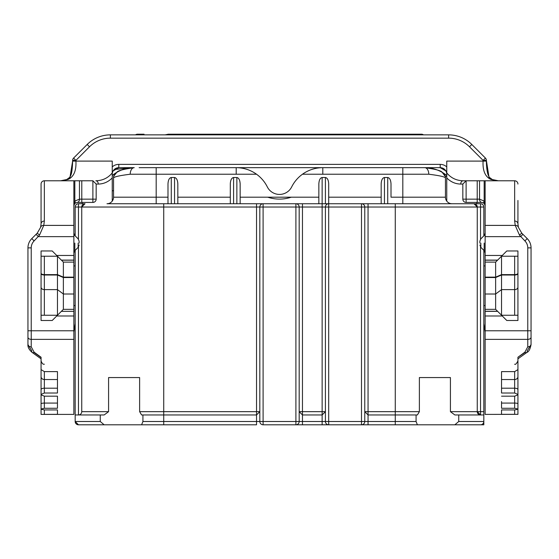 <?xml version="1.0" encoding="UTF-8"?>
<svg xmlns="http://www.w3.org/2000/svg" width="559" height="559" viewBox="0 0 559 559"><rect width="100%" height="100%" fill="white"/><g stroke="black" fill="none" stroke-linecap="round" stroke-linejoin="round"><path stroke-width="0.84" d="M450.421 411.669L450.421 377.563L419.376 377.563L419.376 411.669L417.398 414.953L368.053 414.953L364.768 411.669A3.277 3.277 0 0 0 364.775 411.808A3.277 3.277 0 0 1 364.768 411.669L395.269 411.669L395.269 207.019L368.053 207.019L368.053 421.507L416.071 421.507L417.398 424.791L454.851 424.791L458.736 421.507L458.736 414.953L454.851 414.953L450.421 411.669L477.26 411.669A3.277 3.277 0 0 0 480.544 414.953L477.26 411.669L480.544 411.669L480.544 246.987M450.044 377.563L450.421 377.563M139.624 411.669L139.624 377.563L108.579 377.563L108.579 411.669L104.149 414.953L100.264 414.953L100.264 421.507L104.149 424.791L141.602 424.791L142.929 421.507L142.929 414.953L141.602 414.953L139.624 411.669L256.539 411.669L256.539 207.019L163.731 207.019L163.731 414.953L141.602 414.953M517.934 392.851L517.934 375.229M501.535 401.523L501.535 408.266L514.65 408.266L514.65 403.074L501.535 403.074M77.114 159.182L89.503 146.793L87.19 144.474L73.592 158.064A3.277 3.277 0 0 0 72.635 160.384L72.635 161.104L75.912 161.104C76.436 170.747 73.774 176.875 67.946 179.495L60.651 180.781L66.661 179.544A3.277 2.355 66.9 0 1 67.946 179.495M444.098 168.944L440.206 167.665L445.886 170.942M117.537 167.784L118.794 167.665L113.114 170.942L118.794 167.665A6.561 6.561 0 0 0 112.24 174.226A6.561 6.561 0 0 1 118.794 167.665L118.794 164.381L440.206 164.381A9.838 9.838 0 0 1 446.76 166.889L446.76 161.104L483.088 161.104L483.088 160.384L469.497 146.793L481.886 159.182M479.888 243.095L479.888 241.174L479.888 243.095M79.112 243.095L79.112 241.174L79.112 243.095M417.398 414.953L391.007 414.953M387.729 203.742L387.729 177.503C389.707 177.909 390.797 180.033 391.007 183.876L391.007 197.18L445.453 197.18L445.453 178C445.139 176.847 439.584 175.589 428.781 174.226L302.468 174.226A34.763 34.763 0 0 0 291.7 186.881A13.64 13.64 0 0 1 267.3 186.881A34.763 34.763 0 0 0 256.532 174.226L156.185 174.226L156.185 197.18L167.993 197.18M156.185 203.742L156.185 197.18L113.547 197.18A6.561 6.561 0 0 1 106.993 203.742A6.561 6.561 0 0 0 113.547 197.18L113.547 176.427L116.831 172.319C117.621 170.747 123.413 169.188 134.209 167.665L118.794 167.665M131.204 167.665L131.211 167.791A34.763 34.763 0 0 0 112.24 175.491L116.789 172.347M442.211 172.347L446.76 175.491A34.763 34.763 0 0 0 442.176 172.326L445.257 176.427L446.76 176.427M310.93 134.866L310.93 134.209L325.086 134.209A1.314 1.314 0 0 1 326.225 134.866A1.314 1.314 0 0 0 325.086 134.209M198.906 134.866L198.906 134.209L414.953 134.209M440.206 164.381L440.206 167.665A6.561 6.561 0 0 1 446.76 174.226A6.561 6.561 0 0 0 440.206 167.665L424.791 167.665C435.566 169.188 441.365 170.74 442.169 172.319A6.561 6.561 0 0 1 445.453 178A6.561 6.561 0 0 0 442.169 172.319A34.763 34.763 0 0 0 427.789 167.791L424.791 167.665A6.561 3.997 90 0 1 428.781 174.226M302.468 174.226A34.763 34.763 0 0 1 322.795 167.665L322.795 174.226L302.468 174.226A34.763 34.763 0 0 1 322.795 167.665L236.205 167.665A34.763 34.763 0 0 1 256.532 174.226L236.205 174.226L236.205 167.665A34.763 34.763 0 0 1 256.532 174.226M69.77 178.656L72.74 160.384A3.277 3.075 -135 0 1 73.592 158.064L75.912 160.384L75.912 161.104L112.24 161.104L112.24 166.889A9.838 9.838 0 0 1 118.794 164.381M73.865 330.781L73.865 339.362L31.227 339.362L31.227 330.781L27.95 330.781L27.95 344.575L27.95 247.875A13.116 13.116 0 0 1 31.793 238.595L37.229 233.166L40.604 227.345A3.277 2.781 15.3 0 1 43.77 225.396L73.865 225.396L73.865 180.781L44.35 180.781L44.35 221.029L43.77 225.396L39.542 235.094L34.113 240.915A9.838 9.838 0 0 0 31.227 247.875L31.227 330.781L73.865 330.781L73.865 315.996L56.718 315.996L52.218 320.496L41.066 320.496L41.066 250.97L52.218 250.97L57.465 256.218L41.066 256.218L41.066 273.61A3.277 1.404 180 0 0 44.35 275.007L44.35 315.248M73.865 225.396L73.865 236.639L38.389 236.639L36.069 234.319M73.865 255.463L73.865 262.115L63.37 262.115L56.718 255.463L73.865 255.463L73.865 236.639M73.865 277.145L73.865 262.115L63.37 262.115L63.37 309.344L73.865 309.344L73.865 277.145L63.37 277.145L57.465 274.623L57.465 256.218M73.865 309.344L73.865 315.996M57.465 414.317L57.465 409.929L57.465 414.317L41.066 414.401L73.865 414.401L73.865 339.362M446.76 177.93L446.76 172.92C450.952 177.993 456.417 180.62 463.166 180.781L466.115 180.781L463.166 180.781A3.277 2.446 90 0 0 460.721 184.065C455.375 183.981 450.729 181.934 446.76 177.93L446.76 201.114M446.76 172.92L446.76 161.104M41.066 256.218L41.066 285.733M41.066 389.42L41.066 386.751M57.465 388.198L44.35 388.198A3.277 1.418 180 0 0 41.066 389.616L41.066 358.843L32.163 352.463A3.277 1.698 -53.6 0 1 31.793 350.856L27.95 344.575A3.277 2.257 0 0 0 31.227 346.832L34.113 352.163L41.066 357.25L41.066 369.604L44.35 371.616L44.35 379.533L57.465 379.533L57.465 371.616L57.465 393.019L44.35 393.019L41.066 394.416L41.066 389.616L41.066 409.244L44.35 409.929L44.35 414.317M41.066 408.783L41.066 414.345M41.066 404.024L41.066 409.244M41.066 384.068L41.066 394.836L44.35 396.177L44.35 408.266L41.066 409.02M41.066 394.416L41.066 394.836M41.066 358.843L41.066 362.693M41.066 357.487L33.819 352.338M40.604 227.345L41.066 223.886L41.066 184.065A3.277 3.277 0 0 1 44.35 180.781M44.35 408.266L57.465 408.266L57.465 396.177L44.35 396.177M57.465 409.929L44.35 409.929M57.465 371.616L44.35 371.616M75.179 323.577L73.865 332.032M517.934 200.723L517.934 223.886L517.934 200.723M517.934 270.975L517.934 285.733M517.934 200.457L517.934 223.886L518.396 227.345L521.771 233.166L527.207 238.595A13.116 13.116 0 0 1 531.05 247.875L531.05 344.575L531.05 330.781L527.773 330.781L527.773 247.875A9.838 9.838 0 0 0 524.887 240.915L519.458 235.094L515.23 225.396L514.65 221.029A3.277 2.858 0 0 1 517.934 223.886M517.934 362.693L517.934 394.416L514.65 393.019L514.65 379.533L501.535 379.533L501.535 371.616L514.65 371.616L517.934 369.604L517.934 357.25L525.181 352.338M517.934 358.843L517.934 384.124L517.934 358.843L526.837 352.463A3.277 1.698 53.6 0 0 527.207 350.856L531.05 344.575A3.277 2.257 -0 0 1 527.773 346.832L527.773 339.362L485.135 339.362L485.135 414.401L517.934 414.345M517.934 394.416L517.934 396.317M517.934 398.958L517.934 408.783M517.934 409.244L517.934 414.38L514.65 414.317L514.65 409.929L517.934 409.244M517.934 407.791L517.934 388.889M517.934 386.751L517.934 389.63A3.277 1.418 180 0 0 514.65 388.198L501.535 388.198M517.934 397.728L517.934 393.543M495.63 262.115L485.135 262.115L485.135 309.344L495.63 309.344L495.63 262.115L497.643 260.103L485.135 260.103L485.135 225.396L515.23 225.396A3.277 2.781 -15.3 0 1 518.396 227.345M92.885 180.781A3.277 3.277 0 0 1 93.025 180.788A3.277 3.277 0 0 0 92.885 180.781L81.782 180.781L81.782 199.151L92.885 199.151L92.885 180.781L96.169 184.065L96.169 199.151A3.277 3.277 0 0 1 92.885 202.428L77.142 202.428L74.829 203.385L73.865 205.705L74.829 201.072A3.277 1.894 45 0 1 74.829 203.385L77.142 202.428A3.277 2.32 90 0 0 79.462 199.151L79.462 180.781L81.782 180.781M73.865 180.781L79.462 180.781M485.135 255.463L502.282 255.463L506.782 250.97L517.934 250.97L517.934 320.496L506.782 320.496L501.535 315.248L501.535 256.218L502.282 255.463L497.643 260.103M485.135 339.362L485.135 309.344M501.535 414.317L501.535 409.929L501.535 414.317L514.65 414.317M501.535 409.929L514.65 409.929M517.934 409.02L514.65 408.266M501.535 396.177L514.65 396.177L517.934 394.836M501.535 371.616L501.535 393.019L514.65 393.019M517.934 357.25L524.887 352.163L527.773 346.832M485.135 332.032L483.821 323.577M87.19 144.474A32.799 32.799 0 0 1 110.375 134.866L448.625 134.866A32.799 32.799 0 0 1 471.81 144.474L485.408 158.064L483.088 160.384L486.365 160.384L489.23 178.656M466.115 180.781L466.115 199.151L477.218 199.151L477.218 202.428L481.858 202.428L466.115 202.428A3.277 3.277 0 0 1 462.831 199.151L462.831 184.065L466.115 180.781A3.277 3.277 0 0 0 465.975 180.788A3.277 3.277 0 0 1 466.115 180.781L485.135 180.781L485.135 225.396M514.65 221.029L514.65 180.781L485.135 180.781M112.24 201.114L112.24 177.93C108.271 181.934 103.625 183.981 98.279 184.065A3.277 2.446 -90 0 0 95.834 180.781C102.583 180.62 108.048 177.993 112.24 172.92L112.24 177.93M485.135 262.115L485.135 260.103M112.24 161.104L112.24 172.92M501.535 315.248L517.934 315.248M517.934 256.218L501.535 256.218M495.63 309.344L502.282 315.996L485.135 315.996M41.066 315.248L57.465 315.248L57.465 274.623L44.35 274.623L44.35 275.007L57.465 275.007L63.37 277.53L73.865 277.53M57.465 315.248L63.37 309.344M491.054 179.495A3.277 2.355 -66.9 0 1 492.339 179.544L498.349 180.781L491.054 179.495C485.219 176.875 482.564 170.74 483.088 161.104L486.26 161.104M57.465 396.177L57.465 403.074L44.35 403.074A3.277 0.776 180 0 0 41.066 403.843M139.128 167.665L236.205 167.665M27.95 344.575C27.671 347.097 29.082 349.724 32.163 352.463A3.277 1.698 -53.6 0 0 34.113 352.163M524.887 352.163A3.277 1.698 53.6 0 0 526.837 352.463C528.786 351.793 530.191 349.165 531.05 344.575M37.229 233.166L39.542 235.094M41.066 223.886A3.277 2.858 0 0 1 44.35 221.029M485.135 236.639L520.611 236.639L522.931 234.319M519.458 235.094L521.771 233.166M514.65 180.781A3.277 3.277 0 0 1 517.934 184.065A3.277 3.277 0 0 0 514.65 180.781A3.277 3.277 0 0 1 517.934 184.065M65.934 180.117A3.277 2.355 66.9 0 1 66.661 179.544C70.113 177.035 72.062 177.524 72.635 161.104M486.26 160.384A3.277 3.075 -45 0 0 485.408 158.064A3.277 3.277 0 0 1 486.365 160.384L486.365 161.104C486.568 169.887 487.63 175.344 489.551 177.482L492.339 179.544A3.277 2.355 -66.9 0 1 493.066 180.117M484.171 203.385L481.858 202.428A3.277 2.32 -90 0 1 479.538 199.151L484.171 201.072L485.135 205.705L484.171 203.385A3.277 1.894 -45 0 1 484.171 201.072L484.171 180.781M484.548 203.839L484.912 204.517M73.893 204.818L73.865 205.705M462.831 184.065A3.277 3.277 0 0 1 462.838 183.925A3.277 3.277 0 0 0 462.831 184.065L460.721 184.065M96.169 184.065A3.277 3.277 0 0 0 96.162 183.925A3.277 3.277 0 0 1 96.169 184.065L98.279 184.065M419.872 167.665L416.588 167.665M322.795 167.665L424.791 167.665M417.398 424.791L295.9 424.791L302.461 424.791L302.461 421.507L322.138 421.507L322.138 414.953L302.461 414.953L299.177 411.669L322.138 411.669L322.138 207.019L302.461 207.019L302.461 421.507L295.9 421.507L295.9 207.019L263.1 207.019L263.1 421.507L295.9 421.507L295.9 424.791L263.1 424.791A3.277 3.277 0 0 1 259.823 421.507L259.823 207.019A3.277 3.277 0 0 1 263.1 203.742L256.539 203.742L256.539 207.019L263.1 207.019L263.1 203.742L163.731 203.742L163.731 207.019L78.456 207.019L78.456 239.21M167.993 203.742L167.993 183.876C168.203 180.033 169.293 177.909 171.271 177.503L171.271 203.742M174.548 203.742L174.548 177.503L171.271 177.503M174.548 177.503C176.525 177.909 177.622 180.033 177.832 183.876L177.832 203.742M230.308 203.742L230.308 183.876C230.511 180.033 231.608 177.909 233.585 177.503L233.585 203.742M236.862 203.742L236.862 177.503L233.585 177.503M236.862 177.503C238.84 177.909 239.937 180.033 240.146 183.876L240.146 203.742M267.712 197.18L291.288 197.18C283.427 199.738 275.566 199.738 267.712 197.18L240.146 197.18M318.854 203.742L318.854 183.876C319.063 180.033 320.16 177.909 322.138 177.503L322.138 203.742L328.692 203.742L263.1 203.742M325.415 203.742L325.415 177.503L322.138 177.503M325.415 177.503C327.392 177.909 328.489 180.033 328.692 183.876L328.692 197.18L381.168 197.18M381.168 203.742L381.168 183.876C381.378 180.033 382.475 177.909 384.452 177.503L384.452 203.742M387.729 177.503L384.452 177.503M100.264 414.953L75.179 414.953L75.179 421.507L78.456 424.791A3.277 3.277 0 0 1 75.179 421.507L100.264 421.507M263.1 424.791L263.1 421.507L256.539 421.507L256.539 424.791L163.731 424.791L163.731 421.507L256.539 421.507L256.539 411.669L259.823 411.669L256.539 414.953L142.929 414.953M256.539 414.953L163.731 414.953L163.731 421.507L142.929 421.507M416.071 414.953L416.071 421.507M483.821 250.313L483.821 414.953L458.736 414.953M480.544 414.953L480.544 411.669L483.821 411.669L483.821 421.507A3.277 3.277 0 0 1 480.544 424.791L454.851 424.791M163.731 424.791L141.602 424.791M328.692 183.876L328.692 203.742L361.491 203.742L361.491 207.019L328.692 207.019L328.692 421.507L361.491 421.507L361.491 207.019L368.053 207.019L368.053 203.742L361.491 203.742L480.544 203.742A3.277 3.277 0 0 1 483.821 207.019L483.821 235.877M480.544 239.21L480.544 207.019L477.26 207.019L473.983 203.742L452.007 203.742A6.561 6.561 0 0 1 445.453 197.18A6.561 6.561 0 0 0 452.007 203.742M106.993 203.742L163.731 203.742M75.179 235.877L75.179 207.019A3.277 3.277 0 0 1 78.456 203.742L85.017 203.742L81.74 207.019L81.74 411.669L108.579 411.669M299.177 207.019L295.9 207.019L295.9 203.742A3.277 3.277 0 0 1 299.177 207.019L302.461 207.019L302.461 203.742L295.9 203.742A3.277 3.277 0 0 1 299.177 207.019L299.177 421.507A3.277 3.277 0 0 1 295.9 424.791A3.277 3.277 0 0 0 299.177 421.507M104.149 424.791L78.456 424.791M395.269 424.791L468.735 424.791L395.269 424.791L395.269 411.669L419.376 411.669M458.736 421.507L483.821 421.507L483.821 424.791L478.574 424.791M395.269 203.742L395.269 207.019L477.26 207.019A3.277 3.277 0 0 0 473.983 203.742A3.277 3.277 0 0 1 477.26 207.019L477.26 411.669M364.768 421.507L361.491 421.507L361.491 424.791A3.277 3.277 0 0 0 364.768 421.507L368.053 421.507L368.053 424.791L361.491 424.791A3.277 3.277 0 0 0 364.768 421.507L364.768 207.019A3.277 3.277 0 0 0 361.491 203.742A3.277 3.277 0 0 1 364.768 207.019M322.138 424.791L322.138 421.507L325.415 421.507A3.277 3.277 0 0 0 328.692 424.791L326.4 424.791M75.179 414.953L75.179 250.313M134.209 167.665A6.561 3.997 90 0 0 130.219 174.226C119.416 175.589 113.854 176.847 113.547 178A6.561 6.561 0 0 1 116.831 172.319A6.561 6.561 0 0 0 113.547 178M325.415 421.507L328.692 421.507L328.692 424.791A3.277 3.277 0 0 1 325.415 421.507L325.415 207.019A3.277 3.277 0 0 1 328.692 203.742L328.692 197.18M391.007 183.876L391.007 197.18M403.787 167.665L406.218 167.665M85.017 203.742A3.277 3.277 0 0 0 81.74 207.019A3.277 3.277 0 0 1 85.017 203.742M108.579 377.563L108.956 377.563M165.108 134.866L168.322 134.209L198.906 134.209M446.76 175.491A34.763 34.763 0 0 0 427.789 167.791L427.796 167.665M137.493 134.866L137.493 134.209A3.277 3.277 0 0 0 135.523 134.866A3.277 3.277 0 0 1 137.493 134.209L144.047 134.209M168.252 134.216L168.713 134.866M168.322 134.209A1.314 1.314 0 0 0 167.183 134.866A1.314 1.314 0 0 1 168.322 134.209M78.456 246.987L78.456 414.953A3.277 3.277 0 0 0 81.74 411.669M388.058 134.866L388.058 134.209L393.305 134.209A1.314 1.314 0 0 1 394.437 134.866A1.314 1.314 0 0 0 393.305 134.209L421.507 134.209A3.277 3.277 0 0 1 423.477 134.866A3.277 3.277 0 0 0 421.507 134.209L421.507 134.866M427.118 167.665A3.277 3.277 0 0 0 427.726 167.791A3.277 3.277 0 0 1 427.118 167.665M131.267 167.791A3.277 3.277 0 0 0 131.882 167.665A3.277 3.277 0 0 1 131.267 167.791M145.92 167.665L145.34 167.665M322.138 414.953L325.415 411.669A3.277 3.277 0 0 1 325.415 411.808A3.277 3.277 0 0 0 325.415 411.669L322.138 411.669L322.138 414.953M517.934 403.843A3.277 0.776 180 0 0 514.65 403.074L514.65 396.177M72.635 160.384L75.912 160.384L89.503 146.793A29.515 29.515 0 0 1 110.375 138.15L448.625 138.15A29.515 29.515 0 0 1 469.497 146.793L471.81 144.474M484.171 243.095L484.171 250.663L484.171 243.095M480.845 243.095L480.845 247.337L480.845 243.095M78.155 243.095L78.155 247.337L78.155 243.095M74.829 243.095L74.829 250.663L74.829 243.095M113.547 190.661L112.24 190.843M27.95 337.217A3.277 2.145 0 0 0 31.227 339.362L31.227 346.832M73.865 293.999L63.37 293.999L57.465 289.625L44.35 289.625A3.277 2.432 180 0 1 41.066 287.193M485.135 293.999L495.63 293.999L501.535 289.625L514.65 289.625L514.65 274.623L501.535 274.623L495.63 277.145L485.135 277.145M517.934 273.61A3.277 1.404 180 0 1 514.65 275.007L501.535 275.007L495.63 277.53L485.135 277.53M485.135 330.781L527.773 330.781L527.773 339.362A3.277 2.145 0 0 0 531.05 337.217M82.201 202.428L82.201 203.742M476.799 203.742L476.799 202.428M514.65 315.248L514.65 289.625A3.277 2.432 180 0 0 517.934 287.193M517.934 273.218A3.277 1.404 180 0 1 514.65 274.623L514.65 256.218M44.35 256.218L44.35 274.623A3.277 1.404 180 0 1 41.066 273.218M61.357 311.356L73.865 311.356M61.448 260.194L73.865 260.194M73.865 260.103L61.357 260.103M497.552 311.265L485.135 311.265M485.135 311.356L497.643 311.356M485.135 260.194L497.552 260.194M31.227 247.875L27.95 247.875A13.116 13.116 0 0 1 31.793 238.595L34.113 240.915M524.887 240.915L527.207 238.595A13.116 13.116 0 0 1 531.05 247.875L527.773 247.875M517.934 376.626A3.277 2.914 180 0 1 514.65 379.533L514.65 371.616M41.066 376.626A3.277 2.914 180 0 0 44.35 379.533L44.35 393.019M479.538 180.781L479.538 199.151L477.218 199.151L477.218 180.781M74.829 180.781L74.829 201.072L79.462 199.151L81.782 199.151L81.782 202.428M110.375 134.866L110.375 138.15M448.625 138.15L448.625 134.866M466.115 202.428L466.115 199.151L462.831 199.151M96.169 199.151L92.885 199.151L92.885 202.428M113.295 170.649A38.047 38.047 0 0 1 118.76 167.665M440.24 167.665A38.047 38.047 0 0 1 445.705 170.649M131.211 167.791A34.763 34.763 0 0 0 112.24 175.491M177.832 197.18L230.308 197.18M291.288 197.18L318.854 197.18M402.815 203.742L402.815 167.665M483.821 207.019A3.277 3.277 0 0 0 480.544 203.742L480.544 207.019L483.821 207.019M75.179 207.019L78.456 207.019L78.456 203.742A3.277 3.277 0 0 0 75.179 207.019M328.692 203.742L328.692 207.019L322.138 207.019L322.138 203.742M156.185 167.665L156.185 174.226L130.219 174.226M483.821 305.703L485.135 305.41M73.865 305.41L75.179 305.703M479.888 245.017L480.845 247.337L484.171 250.663L485.135 252.982M485.135 233.208L484.171 235.528L480.845 238.854L479.888 241.174M73.865 233.208L74.829 235.528L78.155 238.854L79.112 241.174M79.112 245.017L78.155 247.337L74.829 250.663L73.865 252.982M116.824 172.326L113.337 174.632M44.35 364.189C43.141 364.615 42.051 363.525 41.066 360.904M514.65 364.189C515.384 364.88 516.481 363.783 517.934 360.904M481.858 202.428L483.64 202.959M117.117 172.158L116.712 172.389M73.865 266.056L75.179 265.756M483.821 265.756L485.135 266.056M130.079 167.91L114.232 169.51M114.253 169.489L130.198 167.896M167.721 134.356L168.308 134.209"/></g></svg>
